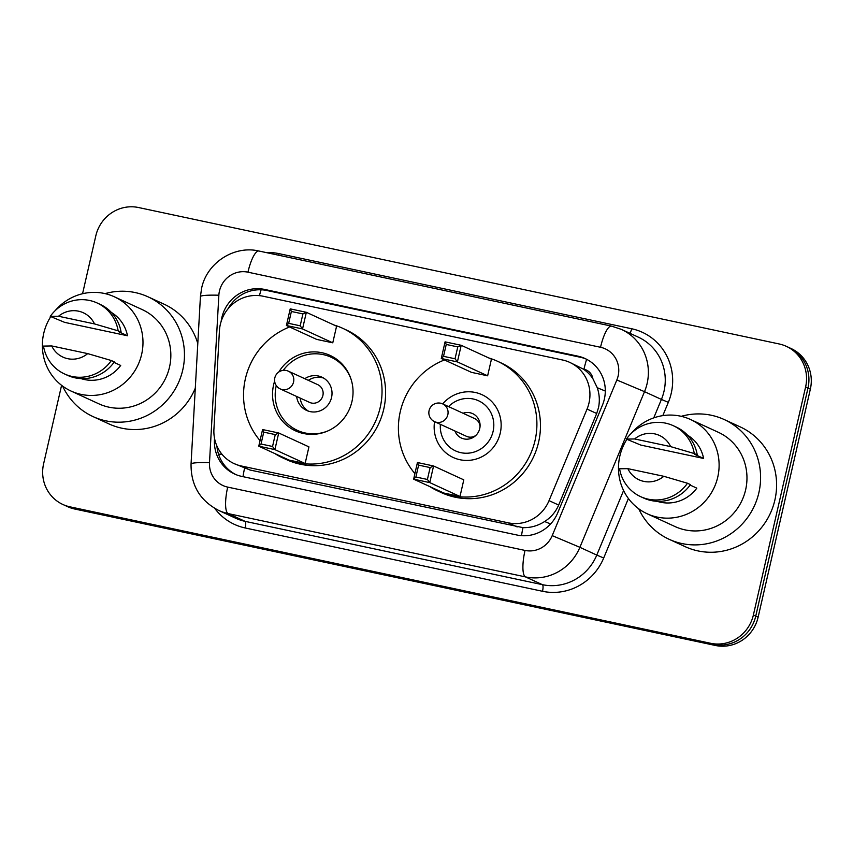 <?xml version="1.0" encoding="UTF-8"?>
<svg xmlns="http://www.w3.org/2000/svg" width="853" height="853" viewBox="0 0 853 853"><rect width="100%" height="100%" fill="white"/><g stroke="black" fill="none" stroke-linecap="round" stroke-linejoin="round"><path stroke-width="1.28" d="M234.095 463.595A36.615 35.282 -65.3 0 0 241.218 465.962L508.249 522.836A36.615 35.282 -65.3 0 0 549.044 500.636L587.056 409.077A36.615 35.282 -65.3 0 0 588.996 403A36.615 35.282 -65.3 0 0 569.708 362.365A36.615 35.282 -65.3 0 0 562.596 360.009L263.044 296.215A36.615 35.282 -65.3 0 0 219.424 330.783L213.922 429.262A36.615 35.282 -65.3 0 0 234.095 463.595L250.132 470.056L522.974 527.644C530.683 527.858 537.902 525.811 544.63 521.514C550.985 517.483 555.666 512.003 558.672 505.061L596.695 413.502L598.571 407.403C599.883 400.718 599.446 394.161 597.26 387.72L592.91 378.753A12.209 11.761 -65.3 0 0 583.953 369.242A36.615 9.564 -78 0 1 586.64 359.294M583.953 369.242L583.345 369.114A36.615 35.282 114.7 0 1 592.91 378.753M583.345 369.114L569.708 362.365M214.529 438.346L214.455 439.7A36.615 35.282 -65.3 0 0 234.628 474.044A36.615 35.282 -65.3 0 0 241.751 476.4L516.95 535.012A36.615 35.282 -65.3 0 0 557.734 512.813L602.41 405.239A36.615 35.282 -65.3 0 0 604.35 399.161A36.615 35.282 -65.3 0 0 585.062 358.527A36.615 35.282 -65.3 0 0 577.939 356.159L264.547 289.423A36.615 35.282 -65.3 0 0 221.162 321.421M227.964 308.893A36.615 35.282 114.7 0 1 266.914 290.51L580.317 357.258A36.615 35.282 114.7 0 1 586.235 359.092M82.56 293.731L95.824 235.801A36.615 35.282 114.7 0 1 138.559 207.535L779.205 343.972A36.615 35.282 114.7 0 1 786.327 346.339A36.615 35.282 114.7 0 1 805.605 386.974L753.38 615.024A36.615 35.282 114.7 0 1 710.645 643.29L69.999 506.842A36.615 35.282 114.7 0 1 62.877 504.486A36.615 35.282 114.7 0 1 43.599 463.851L61.587 385.321M786.327 346.339L791.062 348.514A36.615 35.282 114.7 0 1 810.35 389.149L758.125 617.199L755.747 616.111A36.615 35.282 114.7 0 1 713.023 644.378L72.377 507.94A36.615 35.282 114.7 0 1 65.254 505.573A36.615 35.282 114.7 0 0 72.377 507.94L713.023 644.378A36.615 35.282 114.7 0 0 755.747 616.111L807.983 388.062L755.747 616.111L753.38 615.024M788.694 347.427A36.615 35.282 114.7 0 1 807.983 388.062A36.615 35.282 114.7 0 0 788.694 347.427M235.823 474.556A36.615 35.282 114.7 0 1 216.897 445.97M758.125 617.199A36.615 35.282 114.7 0 1 715.39 645.465L74.744 509.028A36.615 35.282 114.7 0 1 67.622 506.661L62.877 504.486M681.216 416.328A65.905 63.506 114.7 0 1 724.165 419.516A65.905 63.506 114.7 0 1 758.882 492.661A65.905 63.506 114.7 0 1 669.147 539.299A65.905 63.506 114.7 0 1 638.737 508.804M724.165 419.516L740.169 426.873A65.905 63.506 114.7 0 1 774.887 500.018A65.905 63.506 114.7 0 1 685.151 546.656L669.147 539.299M631.241 433.409A51.873 49.986 114.7 0 1 690.45 419.473A51.873 49.986 114.7 0 1 717.768 477.04A51.873 49.986 114.7 0 1 647.15 513.751A51.873 49.986 114.7 0 1 619.822 456.184A51.873 49.986 114.7 0 1 626.88 439.316M690.45 419.473L718.311 432.279A51.873 49.986 114.7 0 1 745.629 489.835A51.873 49.986 114.7 0 1 675.011 526.546L647.15 513.751M690.12 485.069L696.816 488.151A36.615 35.282 114.7 0 1 657.13 501.297M663.826 476.305A24.406 23.521 114.7 0 1 627.851 468.649L663.826 476.305L687.486 483.246A39.057 37.639 114.7 0 1 640.646 496.659A39.057 37.639 114.7 0 1 619.598 468.787L627.851 468.649M687.486 483.246L690.45 484.611A39.057 37.639 114.7 0 1 643.61 498.024L640.646 496.659M694.726 454.372L703.618 458.456L640.774 445.074L626.401 439.092A39.057 37.639 114.7 0 1 673.241 425.679A39.057 37.639 114.7 0 1 694.289 453.551L697.253 454.916L694.726 454.372M687.507 435.158A36.615 35.282 114.7 0 1 703.618 458.456M634.643 438.954A24.406 23.521 114.7 0 1 670.629 446.609L634.643 438.954L626.401 439.092M670.629 446.609L694.289 453.551M673.241 425.679L676.205 427.044A39.057 37.639 114.7 0 1 697.253 454.916M500.263 433.057A34.536 33.278 114.7 0 1 453.231 457.496A34.536 33.278 114.7 0 1 434.561 421.659A9.767 9.404 -65.3 0 0 447.825 414.729A9.767 9.404 -65.3 0 0 442.686 403.895A34.536 33.278 114.7 0 1 482.062 394.726A34.536 33.278 114.7 0 1 500.263 433.057M414.91 473.596A71.396 68.805 114.7 0 1 400.249 411.754A71.396 68.805 114.7 0 1 444.456 359.945M488.812 357.972A71.396 68.805 114.7 0 1 497.448 361.235A71.396 68.805 114.7 0 1 535.055 440.468A71.396 68.805 114.7 0 1 437.856 490.987A71.396 68.805 114.7 0 1 429.752 486.562M497.448 361.235L501.01 362.866A71.396 68.805 114.7 0 1 538.616 442.099A71.396 68.805 114.7 0 1 441.406 492.629L437.856 490.987M487.628 375.81L491.445 359.177L461.206 345.294L457.4 361.917L487.628 375.81L471.496 372.366L441.268 358.484L445.074 341.861L461.206 345.294L457.773 346.904L446.247 344.452L443.528 356.33L455.044 358.782L457.773 346.904M459.991 496.478L463.797 479.855L433.569 465.973L429.763 482.595L459.991 496.478L443.859 493.045L413.63 479.162L417.437 462.529L433.569 465.973L430.125 467.583L418.61 465.13L415.891 477.008L427.406 479.461L430.125 467.583M455.044 358.782L457.4 361.917L441.268 358.484L443.528 356.33M427.406 479.461L429.763 482.595L413.63 479.162L415.891 477.008M418.61 465.13L417.437 462.529M446.247 344.452L445.074 341.861M448.539 406.593A27.584 26.582 114.7 0 1 480.335 401.667A27.584 26.582 114.7 0 1 493.098 431.383A27.584 26.582 114.7 0 1 462.87 453.018A27.584 26.582 114.7 0 1 440.393 424.336M463.062 413.257A13.424 12.934 114.7 0 1 479.738 428.537A13.424 12.934 114.7 0 1 454.916 431.01M480.047 426.372A9.767 9.404 -65.3 0 0 474.694 418.599L442.686 403.895A9.767 9.404 -65.3 0 0 440.777 403.266M442.686 403.895A9.767 9.767 0 0 0 429.336 409.696A9.767 9.767 0 0 0 434.529 421.638L466.538 436.341A9.767 9.404 -65.3 0 0 475.931 435.35M105.09 293.624A65.905 63.506 114.7 0 1 148.038 296.823A65.905 63.506 114.7 0 1 182.755 369.957A65.905 63.506 114.7 0 1 93.03 416.595A65.905 63.506 114.7 0 1 62.621 386.1M148.038 296.823L164.043 304.169A65.905 63.506 114.7 0 1 197.789 343.546M55.114 310.705A51.873 49.986 114.7 0 1 114.323 296.78A51.873 49.986 114.7 0 1 141.641 354.347A51.873 49.986 114.7 0 1 71.023 391.047A51.873 49.986 114.7 0 1 43.706 333.48A51.873 49.986 114.7 0 1 50.764 316.612M114.323 296.78L142.184 309.575A51.873 49.986 114.7 0 1 169.502 367.142A51.873 49.986 114.7 0 1 98.884 403.842L71.023 391.047M113.993 362.376L120.7 365.457A36.615 35.282 114.7 0 1 81.003 378.604M87.699 353.611A24.406 23.521 114.7 0 1 51.724 345.945L87.699 353.611L111.359 360.542A39.057 37.639 114.7 0 1 64.519 373.955A39.057 37.639 114.7 0 1 43.482 346.083L51.724 345.945M111.359 360.542L114.323 361.907A39.057 37.639 114.7 0 1 67.483 375.32L64.519 373.955M118.61 331.678L127.502 335.762L64.657 322.37L50.274 316.388A39.057 37.639 114.7 0 1 97.125 302.975A39.057 37.639 114.7 0 1 118.162 330.847L121.126 332.212L118.61 331.678M111.38 312.454A36.615 35.282 114.7 0 1 127.502 335.762M195.294 388.179A65.905 63.506 114.7 0 1 109.035 423.952L93.03 416.595M58.526 316.25A24.406 23.521 114.7 0 1 94.502 323.916L58.526 316.25L50.274 316.388M94.502 323.916L118.162 330.847M97.125 302.975L100.089 304.34A39.057 37.639 114.7 0 1 121.126 332.212M260.048 440.617A71.396 68.805 114.7 0 1 245.387 378.775A71.396 68.805 114.7 0 1 289.594 326.966M333.96 324.993A71.396 68.805 114.7 0 1 342.586 328.245A71.396 68.805 114.7 0 1 380.193 407.489A71.396 68.805 114.7 0 1 282.993 458.008A71.396 68.805 114.7 0 1 274.89 453.583M342.586 328.245L346.147 329.887A71.396 68.805 114.7 0 1 383.754 409.12A71.396 68.805 114.7 0 1 286.544 459.639L282.993 458.008M278.803 372.015A41.498 39.984 114.7 0 1 330.111 355.424A41.498 39.984 114.7 0 1 351.969 401.475A41.498 39.984 114.7 0 1 295.469 430.84A41.498 39.984 114.7 0 1 273.61 384.788A41.498 39.984 114.7 0 1 274.634 381.11M332.766 342.821L336.583 326.198L306.344 312.305L302.538 328.938L332.766 342.821L316.644 339.387L286.405 325.505L290.212 308.871L306.344 312.305L302.911 313.925L291.385 311.473L288.666 323.351L300.181 325.803L302.911 313.925M305.129 463.499L308.946 446.876L278.707 432.983L274.901 449.616L305.129 463.499L288.996 460.066L258.768 446.183L262.575 429.549L278.707 432.983L275.263 434.603L263.748 432.14L261.029 444.018L272.544 446.471L275.263 434.603M300.181 325.803L302.538 328.938L286.405 325.505L288.666 323.351M272.544 446.471L274.901 449.616L258.768 446.183L261.029 444.018M263.748 432.14L262.575 429.549M291.385 311.473L290.212 308.871M327.531 431.064A40.272 38.811 114.7 0 1 297.462 430.413A40.272 38.811 114.7 0 1 276.244 385.716A40.272 38.811 114.7 0 1 276.276 385.577M283.271 370.351A40.272 38.811 114.7 0 1 331.081 357.215A40.272 38.811 114.7 0 1 351.169 379.596M296.641 396.453A18.308 17.636 -65.3 0 0 306.632 410.442A18.308 17.636 -65.3 0 0 331.55 397.487A18.308 17.636 -65.3 0 0 321.912 377.175A18.308 17.636 -65.3 0 0 304.788 378.711M280.264 388.936A9.767 9.404 -65.3 0 0 293.56 382.027A9.767 9.404 -65.3 0 0 288.41 371.194A9.767 9.767 0 0 0 275.071 376.983A9.767 9.767 0 0 0 280.264 388.936L309.607 402.413A9.767 9.404 -65.3 0 0 322.892 395.504A9.767 9.404 -65.3 0 0 317.753 384.66L288.41 371.194A9.767 9.404 -65.3 0 0 286.512 370.554M323.639 378.092A18.308 17.636 -65.3 0 0 308.338 380.342M300.192 398.084A18.308 17.636 -65.3 0 0 308.455 411.157M596.695 413.502L587.056 409.077M521.503 535.663A36.615 9.564 -78 0 1 522.974 527.644M544.63 521.514L550.59 523.987M243.009 476.667A36.615 9.564 -78 0 1 244.534 468.35M597.26 387.72L605.299 391.058M218.571 454.276A36.615 3.7 3.2 0 1 221.887 454.148M259.429 295.639A36.615 9.564 -78 0 1 261.114 289.785M558.672 505.061L549.044 500.636M517.163 526.93L508.249 522.836M250.132 470.056L241.218 465.962M580.317 357.258L577.939 356.159M618.137 375.938A24.406 23.521 -65.3 0 0 600.533 347.278L247.946 272.182A24.406 23.521 -65.3 0 0 219.456 291.022A24.406 23.521 -65.3 0 0 218.858 295.223L209.497 462.646A24.406 23.521 -65.3 0 0 227.698 487.106L525.021 550.43A24.406 23.521 -65.3 0 0 552.211 535.631L616.836 379.99A24.406 23.521 -65.3 0 0 618.137 375.938M621.389 329.386A48.813 47.043 114.7 0 1 647.107 383.562A48.813 47.043 114.7 0 1 644.516 391.666L661.416 399.428A48.813 47.043 -65.3 0 0 663.997 391.324A48.813 47.043 -65.3 0 0 638.289 337.148L621.389 329.386L611.537 326.123A24.406 6.376 102 0 0 600.533 347.278M611.537 326.123L258.96 251.027C234.01 245.078 206.725 262.991 201.596 288.303L200.423 296.588A24.406 2.463 3.2 0 1 218.858 295.223M266.168 252.563A54.923 52.918 114.7 0 1 279.048 253.65L631.636 328.746A6.099 1.589 -78 0 1 629.898 333.299M631.636 328.746A54.923 52.918 114.7 0 1 671.247 393.233A54.923 52.918 114.7 0 1 668.325 402.349L662.813 415.624M628.405 498.504L603.7 558.001A54.923 52.918 114.7 0 1 542.519 591.289L245.195 527.964A54.923 52.918 114.7 0 1 214.775 508.409M710.645 643.29L715.39 645.465M805.605 386.974L810.35 389.149M69.999 506.842L74.744 509.028M616.836 379.99L644.516 391.666L579.891 547.317L596.78 555.079L623.586 490.528M552.211 535.631L579.891 547.317A48.813 47.043 114.7 0 1 525.512 576.905L542.401 584.668A48.813 47.043 -65.3 0 0 596.78 555.079L603.7 558.001M653.75 417.885L661.416 399.428L668.325 402.349M525.021 550.43A24.406 6.376 102 0 0 525.512 576.905L228.188 513.591L245.078 521.343L542.401 584.668A6.099 1.589 -78 0 1 542.519 591.289M227.698 487.106A24.406 6.376 102 0 0 228.188 513.591A48.813 47.043 114.7 0 1 218.688 510.435L235.588 518.197A48.813 47.043 -65.3 0 0 245.078 521.343A6.099 1.589 -78 0 1 245.195 527.964M279.048 253.65A6.099 1.589 -78 0 1 278.632 255.218M200.423 296.588L191.051 464A24.406 2.463 3.2 0 1 209.497 462.646M258.96 251.027A24.406 6.376 102 0 0 247.946 272.182M266.914 290.51L264.547 289.423M191.051 464C190.816 485.25 200.028 500.722 218.688 510.435M331.081 357.215L338.342 360.552M297.462 430.413L304.724 433.75"/></g></svg>
